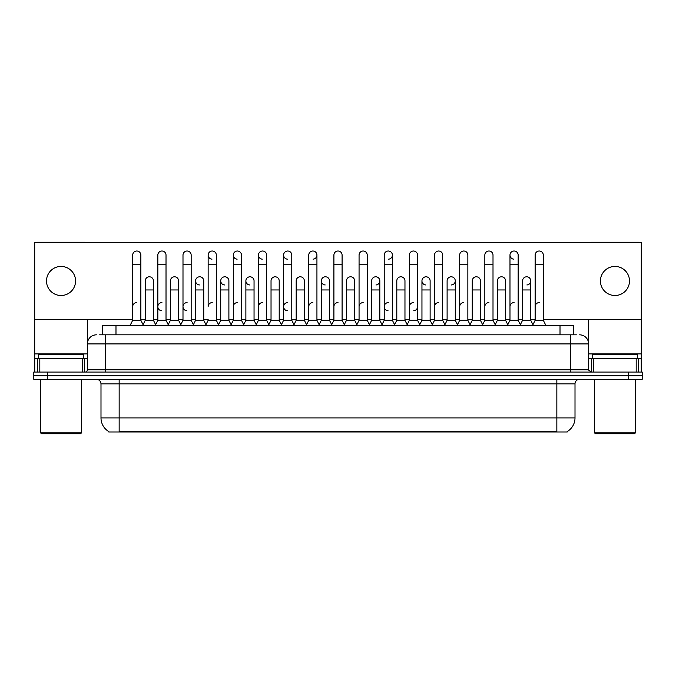 <?xml version="1.0" encoding="UTF-8"?>
<svg xmlns="http://www.w3.org/2000/svg" width="676" height="676" viewBox="0 0 676 676"><rect width="100%" height="100%" fill="white"/><g stroke="black" fill="none" stroke-linecap="round" stroke-linejoin="round"><path stroke-width="1.01" d="M102.363 334.823L102.363 325.739L573.637 325.739L573.637 334.823M567.282 431.541L567.282 431.981L108.718 431.981L108.718 431.541M108.853 431.618A15.894 15.894 0 0 1 100.994 417.912L119.153 417.912L119.153 431.618L556.847 431.618L556.847 417.912L575.006 417.912L575.006 383.858A4.538 4.538 0 0 1 579.543 379.32M100.994 417.912L100.994 383.858C100.724 381.103 99.211 379.582 96.457 379.32M567.147 431.618A15.894 15.894 0 0 0 575.006 417.912M642.2 379.32L642.2 375.687L33.8 375.687L33.8 379.32L47.421 379.32L47.421 375.687L33.8 375.687L33.8 372.053L47.421 372.053L47.421 375.687L642.2 375.687L642.2 379.32L47.421 379.32M99.845 334.823L576.366 334.823M99.634 334.823L105.54 334.823L105.54 343.907L87.373 343.907L87.373 369.78A2.273 2.273 0 0 1 85.108 372.053M96.457 334.823A9.084 9.084 0 0 0 87.373 343.907L87.373 319.571M579.543 334.823A9.084 9.084 0 0 1 588.627 343.907L588.627 369.78L590.892 372.053M642.2 372.053L642.2 375.687L642.2 372.053L47.421 372.053M129.961 325.739L132.69 320.289L140.861 320.289L143.582 325.739M140.861 320.289L140.861 255.097A4.09 4.09 0 0 0 136.772 251.007A4.09 4.09 0 0 1 137.034 251.016M132.69 320.289L132.69 264.172L140.861 264.172M132.69 264.172L132.69 255.097A4.09 4.09 0 0 1 136.772 251.007M143.059 324.7L145.264 320.289L153.435 320.289L155.641 324.7L157.838 320.289L166.017 320.289L168.738 325.739M153.435 320.289L153.435 280.886A4.09 4.09 0 0 0 149.607 276.805A4.09 4.09 0 0 1 153.435 280.886M145.264 320.289L145.264 289.962L153.435 289.962M145.264 289.962L145.264 280.886A4.09 4.09 0 0 1 149.607 276.805M132.69 306.676A4.09 4.09 0 0 1 136.772 302.586M193.894 325.739L191.164 320.289L182.993 320.289L180.796 324.7L178.591 320.289L170.42 320.289L168.214 324.7L166.017 320.289L166.017 264.172L157.838 264.172L157.838 320.289L155.117 325.739M157.838 264.172L157.838 255.097A4.09 4.09 0 0 1 162.181 251.016A4.09 4.09 0 0 1 166.017 255.097L166.017 264.172M205.943 324.7L203.746 320.289L195.567 320.289L193.37 324.7L191.164 320.289L191.164 264.172L182.993 264.172L182.993 320.289L180.272 325.739M182.993 264.172L182.993 255.097A4.09 4.09 0 0 1 187.336 251.016A4.09 4.09 0 0 1 191.164 255.097L191.164 264.172M205.419 325.739L208.149 320.289L216.32 320.289L219.041 325.739M216.32 320.289L216.32 255.097A4.09 4.09 0 0 0 212.23 251.007A4.09 4.09 0 0 0 208.149 254.962A4.09 4.09 0 0 0 211.977 259.17M212.23 302.586A4.09 4.09 0 0 0 208.149 306.676L208.149 264.172L216.32 264.172M208.149 264.172L208.149 255.097A4.09 4.09 0 0 1 212.492 251.016M230.575 325.739L233.305 320.289L241.476 320.289L244.197 325.739M241.476 320.289L241.476 255.097A4.09 4.09 0 0 0 237.386 251.007A4.09 4.09 0 0 0 233.305 254.962A4.09 4.09 0 0 0 237.132 259.17M218.525 324.7L220.722 320.289L228.894 320.289L231.099 324.7L233.305 320.289L233.305 264.172L241.476 264.172M233.305 264.172L233.305 255.097A4.09 4.09 0 0 1 237.639 251.016M178.591 320.289L178.591 280.886A4.09 4.09 0 0 0 174.763 276.805A4.09 4.09 0 0 1 178.591 280.886M170.42 320.289L170.42 289.962L178.591 289.962M170.42 289.962L170.42 280.886A4.09 4.09 0 0 1 174.763 276.805M203.746 320.289L203.746 280.886A4.09 4.09 0 0 0 199.91 276.805A4.09 4.09 0 0 1 203.746 280.886M195.567 320.289L195.567 289.962L203.746 289.962M195.567 289.962L195.567 280.886A4.09 4.09 0 0 1 199.91 276.805M228.894 320.289L228.894 280.886A4.09 4.09 0 0 0 225.066 276.805A4.09 4.09 0 0 1 228.894 280.886M220.722 320.289L220.722 289.962L228.894 289.962M220.722 289.962L220.722 280.886A4.09 4.09 0 0 1 225.066 276.805M157.838 306.676A4.09 4.09 0 0 1 161.927 302.586A4.09 4.09 0 0 0 157.846 306.541A4.09 4.09 0 0 0 161.674 310.749M191.164 320.289L191.164 306.676M182.993 320.289L182.993 306.676A4.09 4.09 0 0 1 187.083 302.586A4.09 4.09 0 0 0 182.993 306.541A4.09 4.09 0 0 0 186.821 310.749M233.305 320.289L233.305 306.676A4.09 4.09 0 0 1 237.386 302.586M258.452 306.676A4.09 4.09 0 0 1 262.541 302.586M280.886 325.739L283.607 320.289L291.779 320.289L291.779 306.676M283.607 306.676A4.09 4.09 0 0 1 287.697 302.586A4.09 4.09 0 0 0 283.607 306.541A4.09 4.09 0 0 0 287.435 310.749M308.763 306.676A4.09 4.09 0 0 1 312.844 302.586M344.811 325.739L342.09 320.289L333.91 320.289L333.91 306.676A4.09 4.09 0 0 1 338 302.586M382.016 324.7L379.819 320.289L371.639 320.289L369.442 324.7L367.237 320.289L359.066 320.289L356.869 324.7L354.663 320.289L354.663 280.886A4.09 4.09 0 0 0 350.836 276.805A4.09 4.09 0 0 1 354.663 280.886M359.066 306.676A4.09 4.09 0 0 1 363.156 302.586M384.221 306.676A4.09 4.09 0 0 1 388.303 302.586A4.09 4.09 0 0 0 384.221 306.541A4.09 4.09 0 0 0 388.049 310.749M406.648 325.739L409.377 320.289L417.548 320.289L417.548 306.676A4.09 4.09 0 0 1 413.72 310.749M409.377 306.676A4.09 4.09 0 0 1 413.459 302.586M438.614 302.586A4.09 4.09 0 0 0 434.524 306.676L434.524 320.289L442.695 320.289L444.901 324.7L447.106 320.289L455.278 320.289L457.475 324.7L459.68 320.289L467.851 320.289L470.057 324.7L472.254 320.289L480.433 320.289L482.63 324.7L484.836 320.289L493.007 320.289L495.204 324.7L497.409 320.289L505.58 320.289L507.786 324.7L509.983 320.289L518.162 320.289L520.359 324.7L522.565 320.289L530.736 320.289L532.942 324.7L535.138 320.289L543.31 320.289L546.039 325.739L543.31 320.289L543.31 255.097A4.09 4.09 0 0 0 539.228 251.007A4.09 4.09 0 0 1 539.482 251.016M459.68 306.676A4.09 4.09 0 0 1 463.77 302.586M484.836 306.676A4.09 4.09 0 0 1 488.917 302.586M509.983 306.676A4.09 4.09 0 0 1 514.073 302.586M535.138 306.676A4.09 4.09 0 0 1 539.228 302.586M82.269 372.053L82.269 358.432L39.816 358.432L39.816 372.053M85.996 242.38A2.273 2.273 0 0 0 85.108 242.202L36.977 242.202A2.273 2.273 0 0 0 36.09 242.38M543.31 319.571L641.296 319.571L641.296 242.38L34.704 242.38L34.704 358.432L39.816 358.432M82.269 358.432L87.373 358.432M34.704 372.053L34.704 358.432M636.184 372.053L636.184 358.432L593.731 358.432L593.731 372.053M641.296 372.053L641.296 358.432L641.296 372.053M639.91 242.38A2.273 2.273 0 0 0 639.023 242.202L590.892 242.202A2.273 2.273 0 0 0 590.004 242.38M588.627 319.571L588.627 343.907L570.46 343.907L570.46 369.78L588.627 369.78M641.296 319.571L641.296 358.432L638.423 358.432L638.423 372.053M588.627 358.432L593.731 358.432M636.184 358.432L638.423 358.432M83.739 358.432L83.739 354.799L38.338 354.799L38.338 358.432M40.611 379.32L40.611 432.893L81.475 432.893L81.475 379.32M81.475 432.893L80.562 433.798L41.515 433.798L40.611 432.893M637.662 358.432L637.662 354.799L592.26 354.799L592.26 358.432M594.525 379.32L594.525 432.893L635.389 432.893L635.389 379.32M635.389 432.893L634.485 433.798L595.438 433.798L594.525 432.893M507.262 325.739L509.983 320.289L509.983 255.097A4.09 4.09 0 0 1 514.073 251.007A4.09 4.09 0 0 0 509.991 254.962A4.09 4.09 0 0 0 513.819 259.17M432.327 324.7L430.122 320.289L421.951 320.289L421.951 280.886A4.09 4.09 0 0 1 426.041 276.797A4.09 4.09 0 0 0 421.951 280.751A4.09 4.09 0 0 0 425.779 284.959M331.713 324.7L329.508 320.289L321.337 320.289L321.337 280.886A4.09 4.09 0 0 1 325.426 276.797A4.09 4.09 0 0 0 321.337 280.751A4.09 4.09 0 0 0 325.164 284.959M256.255 324.7L254.049 320.289L245.878 320.289L245.878 280.886A4.09 4.09 0 0 1 249.959 276.797A4.09 4.09 0 0 0 245.878 280.751A4.09 4.09 0 0 0 249.706 284.959M283.607 320.289L283.607 255.097A4.09 4.09 0 0 1 287.697 251.007A4.09 4.09 0 0 0 283.607 254.962A4.09 4.09 0 0 0 287.435 259.17M224.812 276.797A4.09 4.09 0 0 0 220.722 280.751A4.09 4.09 0 0 0 224.55 284.959M199.657 276.797A4.09 4.09 0 0 0 195.575 280.751A4.09 4.09 0 0 0 199.403 284.959M269.352 325.739L266.623 320.289L258.452 320.289L258.452 255.097A4.09 4.09 0 0 1 262.541 251.007A4.09 4.09 0 0 0 258.46 254.962A4.09 4.09 0 0 0 262.28 259.17M614.957 266.445A14.526 14.526 0 0 0 600.432 280.971A14.526 14.526 0 0 0 614.957 295.505A14.526 14.526 0 0 0 629.491 280.971A14.526 14.526 0 0 0 614.957 266.445M61.043 266.445A14.526 14.526 0 0 0 46.509 280.971A14.526 14.526 0 0 0 61.043 295.505A14.526 14.526 0 0 0 75.568 280.971A14.526 14.526 0 0 0 61.043 266.445M451.45 284.959A4.09 4.09 0 0 0 455.278 280.886A4.09 4.09 0 0 0 451.45 276.805A4.09 4.09 0 0 1 455.278 280.886L455.278 320.289M388.565 259.17A4.09 4.09 0 0 0 392.393 255.097A4.09 4.09 0 0 0 388.303 251.007A4.09 4.09 0 0 1 388.565 251.016M313.106 259.17A4.09 4.09 0 0 0 316.934 255.097A4.09 4.09 0 0 0 312.844 251.007A4.09 4.09 0 0 1 313.106 251.016M34.704 319.571L132.69 319.571M140.861 319.571L145.264 319.571M153.435 319.571L157.838 319.571M166.017 319.571L170.42 319.571M178.591 319.571L182.993 319.571M191.164 319.571L195.567 319.571M203.746 319.571L208.149 319.571M216.32 319.571L220.722 319.571M228.894 319.571L233.305 319.571M241.476 319.571L245.878 319.571M254.049 319.571L258.452 319.571M266.623 319.571L271.034 319.571M279.205 319.571L283.607 319.571M291.779 319.571L296.181 319.571M304.361 319.571L308.763 319.571M316.934 319.571L321.337 319.571M329.508 319.571L333.91 319.571M342.09 319.571L346.492 319.571M354.663 319.571L359.066 319.571M367.237 319.571L371.639 319.571M379.819 319.571L384.221 319.571M392.393 319.571L396.795 319.571M404.966 319.571L409.377 319.571M417.548 319.571L421.951 319.571M430.122 319.571L434.524 319.571M442.695 319.571L447.106 319.571M455.278 319.571L459.68 319.571M467.851 319.571L472.254 319.571M480.433 319.571L484.836 319.571M493.007 319.571L497.409 319.571M505.58 319.571L509.983 319.571M518.162 319.571L522.565 319.571M530.736 319.571L535.138 319.571M375.983 284.959A4.09 4.09 0 0 0 379.819 280.886A4.09 4.09 0 0 0 375.983 276.805A4.09 4.09 0 0 1 379.819 280.886L379.819 320.289M526.908 284.959A4.09 4.09 0 0 0 530.736 280.886A4.09 4.09 0 0 0 526.908 276.805A4.09 4.09 0 0 1 530.736 280.886L530.736 320.289M258.452 320.289L255.731 325.739M266.623 320.289L266.623 255.097A4.09 4.09 0 0 0 262.541 251.007A4.09 4.09 0 0 1 262.795 251.016M283.607 264.172L291.779 264.172L291.779 320.289L294.508 325.739M287.951 251.016A4.09 4.09 0 0 0 287.697 251.007A4.09 4.09 0 0 1 291.779 255.097L291.779 264.172M306.034 325.739L308.763 320.289L316.934 320.289L319.655 325.739M316.934 320.289L316.934 255.097M308.763 320.289L308.763 264.172L316.934 264.172M308.763 264.172L308.763 255.097A4.09 4.09 0 0 1 312.844 251.007M245.878 320.289L243.673 324.7M254.049 320.289L254.049 280.886A4.09 4.09 0 0 0 250.221 276.805A4.09 4.09 0 0 1 254.049 280.886M268.828 324.7L271.034 320.289L279.205 320.289L281.402 324.7M279.205 320.289L279.205 280.886A4.09 4.09 0 0 0 275.377 276.805A4.09 4.09 0 0 1 279.205 280.886M271.034 320.289L271.034 289.962L279.205 289.962M271.034 289.962L271.034 280.886A4.09 4.09 0 0 1 275.377 276.805M293.984 324.7L296.181 320.289L304.361 320.289L306.558 324.7M304.361 320.289L304.361 280.886A4.09 4.09 0 0 0 300.524 276.805A4.09 4.09 0 0 1 304.361 280.886M296.181 320.289L296.181 289.962L304.361 289.962M296.181 289.962L296.181 280.886A4.09 4.09 0 0 1 300.524 276.805M342.09 320.289L342.09 264.172L333.91 264.172L333.91 320.289L331.189 325.739M333.91 264.172L333.91 255.097A4.09 4.09 0 0 1 338.253 251.016A4.09 4.09 0 0 1 342.09 255.097L342.09 264.172M369.966 325.739L367.237 320.289L367.237 264.172L359.066 264.172L359.066 320.289L356.345 325.739M359.066 264.172L359.066 255.097A4.09 4.09 0 0 1 363.409 251.016A4.09 4.09 0 0 1 367.237 255.097L367.237 264.172M381.492 325.739L384.221 320.289L392.393 320.289L395.114 325.739M392.393 320.289L392.393 255.097M384.221 320.289L384.221 264.172L392.393 264.172M384.221 264.172L384.221 255.097A4.09 4.09 0 0 1 388.303 251.007M409.377 320.289L409.377 264.172L417.548 264.172L417.548 320.289L420.269 325.739M409.377 264.172L409.377 255.097A4.09 4.09 0 0 1 413.72 251.016A4.09 4.09 0 0 1 417.548 255.097L417.548 264.172M445.425 325.739L442.695 320.289L442.695 264.172L434.524 264.172L434.524 320.289L431.803 325.739M434.524 264.172L434.524 255.097A4.09 4.09 0 0 1 438.868 251.016A4.09 4.09 0 0 1 442.695 255.097L442.695 264.172M321.337 320.289L319.131 324.7M329.508 320.289L329.508 280.886A4.09 4.09 0 0 0 325.68 276.805A4.09 4.09 0 0 1 329.508 280.886M344.287 324.7L346.492 320.289L354.663 320.289M346.492 320.289L346.492 289.962L354.663 289.962M346.492 289.962L346.492 280.886A4.09 4.09 0 0 1 350.836 276.805M371.639 320.289L371.639 289.962L379.819 289.962M371.639 289.962L371.639 280.886A4.09 4.09 0 0 1 375.983 276.805M394.598 324.7L396.795 320.289L404.966 320.289L407.172 324.7M404.966 320.289L404.966 280.886A4.09 4.09 0 0 0 401.138 276.805A4.09 4.09 0 0 1 404.966 280.886M396.795 320.289L396.795 289.962L404.966 289.962M396.795 289.962L396.795 280.886A4.09 4.09 0 0 1 401.138 276.805M421.951 320.289L419.745 324.7M430.122 320.289L430.122 280.886A4.09 4.09 0 0 0 426.294 276.805A4.09 4.09 0 0 1 430.122 280.886M470.58 325.739L467.851 320.289L467.851 264.172L459.68 264.172L459.68 320.289L456.959 325.739M459.68 264.172L459.68 255.097A4.09 4.09 0 0 1 464.023 251.016A4.09 4.09 0 0 1 467.851 255.097L467.851 264.172M495.728 325.739L493.007 320.289L493.007 264.172L484.836 264.172L484.836 320.289L482.106 325.739M484.836 264.172L484.836 255.097A4.09 4.09 0 0 1 489.179 251.016A4.09 4.09 0 0 1 493.007 255.097L493.007 264.172M509.983 264.172L518.162 264.172L518.162 320.289L520.883 325.739M514.326 251.016A4.09 4.09 0 0 0 514.073 251.007A4.09 4.09 0 0 1 518.162 255.097L518.162 264.172M543.31 264.172L535.138 264.172L535.138 320.289L532.418 325.739M535.138 264.172L535.138 255.097A4.09 4.09 0 0 1 539.228 251.007M447.106 320.289L447.106 289.962L455.278 289.962M447.106 289.962L447.106 280.886A4.09 4.09 0 0 1 451.45 276.805M480.433 320.289L480.433 280.886A4.09 4.09 0 0 0 476.597 276.805A4.09 4.09 0 0 1 480.433 280.886M472.254 320.289L472.254 289.962L480.433 289.962M472.254 289.962L472.254 280.886A4.09 4.09 0 0 1 476.597 276.805M505.58 320.289L505.58 280.886A4.09 4.09 0 0 0 501.753 276.805A4.09 4.09 0 0 1 505.58 280.886M497.409 320.289L497.409 289.962L505.58 289.962M497.409 289.962L497.409 280.886A4.09 4.09 0 0 1 501.753 276.805M522.565 320.289L522.565 289.962L530.736 289.962M522.565 289.962L522.565 280.886A4.09 4.09 0 0 1 526.908 276.805M555.03 431.981L555.03 431.541M120.97 431.981L120.97 431.541M115.985 334.823L115.985 325.739M560.015 334.823L560.015 325.739M556.847 379.32L556.847 383.858L100.994 383.858M575.006 383.858L556.847 383.858L556.847 417.912L119.153 417.912L119.153 379.32M628.579 379.32L628.579 372.053M105.54 372.053L105.54 369.78L570.46 369.78L570.46 372.053M87.373 369.78L105.54 369.78L105.54 343.907L570.46 343.907L570.46 334.823M87.373 353.894L34.704 353.894M87.339 370.178L87.339 358.432M84.5 358.432L84.5 372.053M34.746 358.432L34.746 372.053M37.577 372.053L37.577 358.432M641.296 353.894L588.627 353.894M641.254 372.053L641.254 358.432M588.661 358.432L588.661 370.178M591.5 372.053L591.5 358.432M258.452 264.172L266.623 264.172M245.878 289.962L254.049 289.962M321.337 289.962L329.508 289.962M421.951 289.962L430.122 289.962"/></g></svg>
